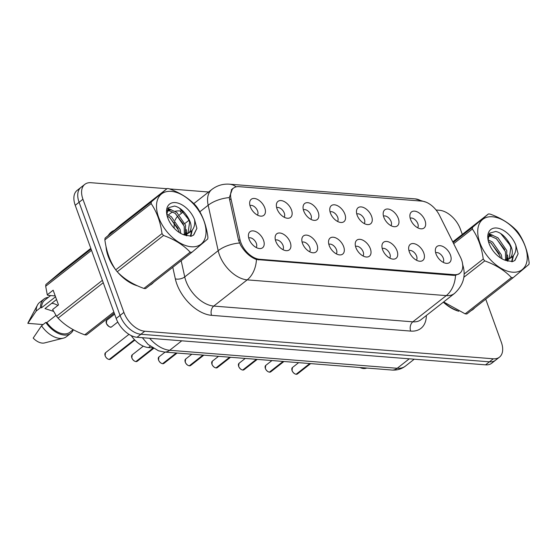 <?xml version="1.0" encoding="UTF-8"?>
<svg xmlns="http://www.w3.org/2000/svg" width="557" height="557" viewBox="0 0 557 557"><rect width="100%" height="100%" fill="white"/><g stroke="black" fill="none" stroke-linecap="round" stroke-linejoin="round"><path stroke-width="0.84" d="M383.843 217.293A10.193 6.092 -128.1 0 1 383.3 212.37A10.193 6.092 -128.1 0 1 390.165 209.592A10.193 6.092 -128.1 0 1 398.304 218.435A10.193 6.092 -128.1 0 1 394.551 226.72A10.193 6.092 -128.1 0 1 383.843 217.293M390.944 225.648A6.113 3.655 51.9 0 0 391.118 221.568A6.113 3.655 51.9 0 0 383.481 216.13M357.134 215.183A10.193 6.092 -128.1 0 1 356.598 210.261A10.193 6.092 -128.1 0 1 363.463 207.483A10.193 6.092 -128.1 0 1 371.596 216.325A10.193 6.092 -128.1 0 1 367.843 224.61A10.193 6.092 -128.1 0 1 357.134 215.183M364.236 223.538A6.113 3.655 51.9 0 0 364.417 219.458A6.113 3.655 51.9 0 0 356.779 214.02M330.433 213.066A10.193 6.092 -128.1 0 1 329.89 208.144A10.193 6.092 -128.1 0 1 336.755 205.373A10.193 6.092 -128.1 0 1 344.894 214.208A10.193 6.092 -128.1 0 1 341.142 222.494A10.193 6.092 -128.1 0 1 330.433 213.066M337.535 221.421A6.113 3.655 51.9 0 0 337.709 217.341A6.113 3.655 51.9 0 0 330.071 211.904M303.725 210.957A10.193 6.092 -128.1 0 1 303.189 206.034A10.193 6.092 -128.1 0 1 310.054 203.256A10.193 6.092 -128.1 0 1 318.186 212.099A10.193 6.092 -128.1 0 1 314.433 220.384A10.193 6.092 -128.1 0 1 303.725 210.957M310.827 219.312A6.113 3.655 51.9 0 0 311.008 215.232A6.113 3.655 51.9 0 0 303.363 209.794M277.024 208.84A10.193 6.092 -128.1 0 1 276.481 203.918A10.193 6.092 -128.1 0 1 283.346 201.147A10.193 6.092 -128.1 0 1 291.485 209.989A10.193 6.092 -128.1 0 1 287.732 218.267A10.193 6.092 -128.1 0 1 277.024 208.84M284.126 217.202A6.113 3.655 51.9 0 0 284.3 213.115A6.113 3.655 51.9 0 0 276.662 207.677M250.316 206.731A10.193 6.092 -128.1 0 1 249.78 201.808A10.193 6.092 -128.1 0 1 256.645 199.03A10.193 6.092 -128.1 0 1 264.777 207.872A10.193 6.092 -128.1 0 1 261.024 216.158A10.193 6.092 -128.1 0 1 250.316 206.731M257.418 215.086A6.113 3.655 51.9 0 0 257.599 211.006A6.113 3.655 51.9 0 0 249.954 205.568M410.544 219.402A10.193 6.092 -128.1 0 1 410.008 214.48A10.193 6.092 -128.1 0 1 416.873 211.709A10.193 6.092 -128.1 0 1 425.005 220.551A10.193 6.092 -128.1 0 1 421.252 228.836A10.193 6.092 -128.1 0 1 410.544 219.402M417.646 227.764A6.113 3.655 51.9 0 0 417.827 223.684A6.113 3.655 51.9 0 0 410.189 218.24M409.311 251.827A10.193 6.092 -128.1 0 1 408.775 246.904A10.193 6.092 -128.1 0 1 415.64 244.126A10.193 6.092 -128.1 0 1 423.773 252.969A10.193 6.092 -128.1 0 1 420.02 261.254A10.193 6.092 -128.1 0 1 409.311 251.827M416.413 260.182A6.113 3.655 51.9 0 0 416.594 256.102A6.113 3.655 51.9 0 0 408.949 250.664M382.603 249.71A10.193 6.092 -128.1 0 1 382.067 244.788A10.193 6.092 -128.1 0 1 388.932 242.017A10.193 6.092 -128.1 0 1 397.064 250.859A10.193 6.092 -128.1 0 1 393.319 259.137A10.193 6.092 -128.1 0 1 382.603 249.71M389.705 258.072A6.113 3.655 51.9 0 0 389.886 253.985A6.113 3.655 51.9 0 0 382.248 248.547M355.902 247.6A10.193 6.092 -128.1 0 1 355.366 242.678A10.193 6.092 -128.1 0 1 362.231 239.9A10.193 6.092 -128.1 0 1 370.363 248.742A10.193 6.092 -128.1 0 1 366.61 257.028A10.193 6.092 -128.1 0 1 355.902 247.6M363.004 255.955A6.113 3.655 51.9 0 0 363.185 251.875A6.113 3.655 51.9 0 0 355.54 246.438M329.194 245.484A10.193 6.092 -128.1 0 1 328.658 240.561A10.193 6.092 -128.1 0 1 335.523 237.79A10.193 6.092 -128.1 0 1 343.655 246.633A10.193 6.092 -128.1 0 1 339.909 254.918A10.193 6.092 -128.1 0 1 329.194 245.484M336.296 253.846A6.113 3.655 51.9 0 0 336.477 249.766A6.113 3.655 51.9 0 0 328.839 244.321M302.493 243.374A10.193 6.092 -128.1 0 1 301.957 238.452A10.193 6.092 -128.1 0 1 308.822 235.681A10.193 6.092 -128.1 0 1 316.954 244.516A10.193 6.092 -128.1 0 1 313.201 252.801A10.193 6.092 -128.1 0 1 302.493 243.374M309.595 251.729A6.113 3.655 51.9 0 0 309.776 247.649A6.113 3.655 51.9 0 0 302.131 242.211M275.785 241.265A10.193 6.092 -128.1 0 1 275.249 236.342A10.193 6.092 -128.1 0 1 282.114 233.564A10.193 6.092 -128.1 0 1 290.246 242.406A10.193 6.092 -128.1 0 1 286.5 250.692A10.193 6.092 -128.1 0 1 275.785 241.265M282.886 249.62A6.113 3.655 51.9 0 0 283.067 245.54A6.113 3.655 51.9 0 0 275.43 240.102M249.083 239.148A10.193 6.092 -128.1 0 1 248.547 234.225A10.193 6.092 -128.1 0 1 255.412 231.454A10.193 6.092 -128.1 0 1 263.545 240.297A10.193 6.092 -128.1 0 1 259.792 248.575A10.193 6.092 -128.1 0 1 249.083 239.148M256.185 247.503A6.113 3.655 51.9 0 0 256.359 243.423A6.113 3.655 51.9 0 0 248.721 237.985M436.013 253.936A10.193 6.092 -128.1 0 1 435.477 249.014A10.193 6.092 -128.1 0 1 442.342 246.243A10.193 6.092 -128.1 0 1 450.474 255.078A10.193 6.092 -128.1 0 1 446.728 263.364A10.193 6.092 -128.1 0 1 436.013 253.936M443.114 262.291A6.113 3.655 51.9 0 0 443.295 258.211A6.113 3.655 51.9 0 0 435.658 252.774M460.347 257.014A18.346 10.966 -128.1 0 1 461.544 259.792A18.346 10.966 -128.1 0 1 459.852 273.202A18.346 10.966 -128.1 0 1 454.289 274.678L259.548 259.27A18.346 10.966 -128.1 0 1 239.97 239.58L230.988 198.793A18.346 10.966 -128.1 0 1 233.487 188.134A18.346 10.966 -128.1 0 1 239.044 186.658L421.886 201.126A18.346 10.966 -128.1 0 1 439.466 215.287L460.347 257.014M152.562 347.888L148.517 347.568A20.386 12.184 -128.1 0 1 131.194 335.579M114.143 230.417A32.96 19.697 51.9 0 0 111.191 232.109A32.96 19.697 51.9 0 0 108.364 235.291M106.011 246.431A32.96 19.697 51.9 0 0 108.149 256.199A32.96 19.697 51.9 0 0 115.48 269.497M110.195 233.327A32.96 19.697 51.9 0 0 109.604 233.613M459.476 273.619L455.529 275.269L453.586 275.353L256.443 259.52C250.281 257.167 245.017 252.418 240.659 245.275L238.584 240.38L229.602 199.594L229.338 197.575L232.485 188.628M166.947 188.719L91 182.71A20.386 12.184 51.9 0 0 84.824 184.346L77.11 190.397A20.386 12.184 51.9 0 0 75.223 205.296L116.183 318.458L120.047 315.429A20.386 12.184 51.9 0 0 140.907 334.256L489.415 361.827A20.386 12.184 51.9 0 0 495.591 360.191A20.386 12.184 51.9 0 1 489.415 361.827L140.907 334.256A20.386 12.184 51.9 0 1 120.047 315.429L79.08 202.275L120.047 315.429L123.905 312.407A20.386 12.184 51.9 0 0 144.764 331.227L493.279 358.799A20.386 12.184 51.9 0 0 499.448 357.162A20.386 12.184 51.9 0 0 501.335 342.263L485.739 299.179M80.967 187.375A20.386 12.184 51.9 0 0 79.08 202.275A20.386 12.184 51.9 0 1 80.967 187.375M443.337 302.186A32.96 19.697 51.9 0 0 458.78 311.266M471.069 310.674A32.96 19.697 51.9 0 0 473.081 309.4A32.96 19.697 51.9 0 0 474.801 307.749M117.59 272.115A32.96 19.697 51.9 0 0 137.551 285.852M149.84 285.261A32.96 19.697 51.9 0 0 151.852 283.986A32.96 19.697 51.9 0 0 153.572 282.336M462.296 234.413L460.374 229.108A20.386 12.184 51.9 0 0 439.515 210.281L436.068 210.01M208.603 192.012L169.523 188.92M84.824 184.346A20.386 12.184 51.9 0 0 82.937 199.246L123.905 312.407M116.183 318.458A20.386 12.184 51.9 0 0 137.043 337.277L485.558 364.849A20.386 12.184 51.9 0 0 491.734 363.213L499.448 357.162M296.115 374.248L296.059 374.269C294.214 373.81 292.878 372.57 292.035 370.551L292.446 367.523A4.08 2.437 51.9 0 0 292.07 370.502A4.08 2.437 51.9 0 0 296.115 374.248L309.776 363.547M296.213 374.172L310.026 363.561M269.407 372.139L269.351 372.16C267.513 371.693 266.169 370.454 265.334 368.442L265.738 365.406A4.08 2.437 51.9 0 0 265.362 368.386A4.08 2.437 51.9 0 0 269.407 372.139L283.074 361.43M269.511 372.062L283.325 361.451M242.706 370.029L242.65 370.043C240.805 369.583 239.468 368.344 238.626 366.332L239.037 363.296A4.08 2.437 51.9 0 0 238.661 366.276A4.08 2.437 51.9 0 0 242.706 370.029L256.366 359.321M242.803 369.945L256.617 359.342M215.998 367.912L215.942 367.933C214.104 367.467 212.76 366.234 211.925 364.215L212.328 361.18A4.08 2.437 51.9 0 0 211.952 364.16A4.08 2.437 51.9 0 0 215.998 367.912L229.665 357.204M216.102 367.836L229.916 357.225M189.296 365.803L189.241 365.817C187.396 365.357 186.059 364.118 185.216 362.106L185.627 359.07A4.08 2.437 51.9 0 0 185.251 362.05A4.08 2.437 51.9 0 0 189.296 365.803L202.957 355.094M189.394 365.719L203.208 355.115M492.472 216.777A31.937 19.084 51.9 0 0 479.842 242.685A31.937 19.084 51.9 0 0 512.524 272.178A31.937 19.084 51.9 0 0 525.154 246.271A31.937 19.084 51.9 0 0 492.472 216.777M443.63 301.957L465.151 313.842L511.423 277.574A36.692 21.932 51.9 0 0 512.287 277.658A36.692 21.932 51.9 0 0 513.129 277.706L528.948 264.387A36.692 21.932 51.9 0 0 529.15 262.653C527.597 250.998 523.977 240.993 518.288 232.652A36.692 21.932 51.9 0 0 516.785 230.772C509.927 223.566 501.035 218.003 490.104 214.09A36.692 21.932 51.9 0 0 489.241 214.006A36.692 21.932 51.9 0 0 488.398 213.958L452.771 241.877M453.106 242.539L472.573 227.277L488.398 213.958M472.573 227.277A36.692 21.932 51.9 0 0 472.378 229.018L453.67 243.674M464.148 273.981L483.239 259.019C481.687 247.364 478.066 237.366 472.378 229.018M483.239 259.019A36.692 21.932 51.9 0 0 484.743 260.892L463.87 277.254M511.423 277.574C504.642 270.41 495.751 264.847 484.743 260.892M465.151 313.842A36.692 21.932 51.9 0 0 466.007 313.932A36.692 21.932 51.9 0 0 466.857 313.981L513.129 277.706M502.038 258.859L501.349 254.883L492.52 242.065L488.071 239.761L489.721 233.111L495.73 231.475C499.908 232.346 503.779 235.221 507.336 240.095L507.587 240.429C512.934 248.06 513.756 254.013 510.052 258.281L504.517 260.008M500.444 257.891L499.984 255.948L491.163 243.137L488.426 241.494M506.605 259.861L506.793 250.615L497.972 237.797L492.263 235.2L488.28 235.903M505.61 259.987L505.436 251.68L496.607 238.869L490.898 236.272L488.169 236.391M506.271 260.669L510.052 258.281C514.577 255.802 516.506 251.437 515.831 245.184A18.987 11.349 51.9 0 0 496.538 228.008A18.987 11.349 51.9 0 0 488.029 239.733A18.987 11.349 51.9 0 0 503.646 259.653A18.987 11.349 51.9 0 0 505.498 260.349L512.593 261.616L514.96 260.377L518.121 253.783L515.831 245.184M509.161 258.914L510.88 247.412L507.587 240.429M503.779 259.715L505.498 260.349M499.288 253.915L490.856 242.922M507.35 261.052L507.371 260.216M507.364 259.687L507.239 257.912M504.739 249.647L496.301 238.654M490.661 235.124L488.802 234.462M511.632 261.699L512.816 256.29M510.191 245.393L500.771 233.606M514.71 260.565L518.121 253.783M507.977 261.233L508.054 259.827M508.054 259.458L507.497 254.96M492.848 235.319L489.157 233.843M512.057 261.672L513.498 255.503M171.243 191.364A31.937 19.084 51.9 0 0 158.613 217.272A31.937 19.084 51.9 0 0 191.295 246.765A31.937 19.084 51.9 0 0 203.925 220.857A31.937 19.084 51.9 0 0 171.243 191.364M191.9 252.3L207.719 238.981A36.692 21.932 51.9 0 0 207.921 237.24C206.368 225.585 202.748 215.587 197.06 207.239A36.692 21.932 51.9 0 0 195.556 205.366C188.698 198.153 179.807 192.59 168.875 188.684A36.692 21.932 51.9 0 0 168.012 188.593A36.692 21.932 51.9 0 0 167.17 188.545L120.89 224.812L105.071 238.138A36.692 21.932 51.9 0 0 104.869 239.872C106.408 251.479 110.028 261.477 115.731 269.873A36.692 21.932 51.9 0 0 117.235 271.753C124.016 278.918 132.914 284.474 143.922 288.435A36.692 21.932 51.9 0 0 144.778 288.519A36.692 21.932 51.9 0 0 145.628 288.568L191.9 252.3A36.692 21.932 51.9 0 1 191.058 252.244A36.692 21.932 51.9 0 1 190.195 252.161C183.413 244.996 174.522 239.44 163.514 235.479L117.235 271.753M105.071 238.138L151.344 201.864L167.17 188.545M151.344 201.864A36.692 21.932 51.9 0 0 151.149 203.604L104.869 239.872M115.731 269.873L162.01 233.606C160.458 221.951 156.837 211.952 151.149 203.604M162.01 233.606A36.692 21.932 51.9 0 0 163.514 235.479M180.809 233.446L180.12 229.47L171.291 216.659L166.842 214.348L168.493 207.698L174.501 206.062C178.679 206.939 182.55 209.808 186.108 214.682L186.358 215.016C191.705 222.647 192.527 228.6 188.823 232.875L183.288 234.594M179.215 232.485L178.755 230.535L169.934 217.724L167.197 216.081M185.377 234.448L185.565 225.202L176.743 212.391L171.034 209.794L167.051 210.49M184.381 234.581L184.207 226.267L175.378 213.456L169.669 210.859L166.94 210.978M185.042 235.263L188.823 232.875C193.349 230.389 195.277 226.024 194.602 219.771A18.987 11.349 51.9 0 0 175.309 202.595A18.987 11.349 51.9 0 0 166.801 214.32A18.987 11.349 51.9 0 0 182.418 234.239A18.987 11.349 51.9 0 0 184.27 234.943L191.364 236.203L193.732 234.963L196.893 228.37L194.602 219.771M187.939 233.501L189.652 221.999L186.358 215.016M182.55 234.302L184.27 234.943M143.922 288.435L190.195 252.161M178.059 228.502L169.627 217.508M186.122 235.639L186.142 234.81M186.142 234.274L186.01 232.499M183.511 224.234L175.072 213.24M169.432 209.717L167.573 209.049M190.403 236.286L191.587 230.877M188.962 219.98L179.542 208.193M193.481 235.151L196.893 228.37M186.748 235.827L186.825 234.413M186.825 234.044L186.268 229.554M171.619 209.905L167.935 208.429M190.828 236.265L192.269 230.09M443.504 302.054A32.619 19.495 51.9 0 0 456.984 310.43M359.906 367.509A13.591 8.125 51.9 0 0 365.74 368.351L366.882 368.059M106.45 248.415A32.619 19.495 51.9 0 0 108.385 256.22A32.619 19.495 51.9 0 0 113.719 266.671M119.985 274.427A32.619 19.495 51.9 0 0 135.755 285.017M57.831 305.459A15.359 9.184 51.9 0 0 51.69 303.328M56.536 299.534L44.985 308.585L53.583 311.37M55.227 295.92L47.839 295.335L47.275 294.813L53.159 290.204L58.492 304.937L52.609 309.546L56.556 316.258A36.692 21.932 51.9 0 0 58.06 318.131C64.842 325.295 73.733 330.858 84.741 334.813A36.692 21.932 51.9 0 0 86.446 334.945L114.262 313.145M55.979 315.373L46.858 322.517A20.386 12.184 51.9 0 0 69.917 332.237L73.19 329.667M46.858 322.517L45.806 322.433A21.744 12.992 51.9 0 0 70.753 333.309A21.744 12.992 51.9 0 0 73.357 329.758M45.806 322.433L41.517 325.796A21.744 12.992 51.9 0 0 63.407 338.148A21.744 12.992 51.9 0 0 66.464 336.672L70.753 333.309M41.517 325.796L33.183 338.092A13.591 8.125 51.9 0 0 44.511 342.938L63.407 338.148M84.741 334.813L113.851 312.004M103.247 282.712L58.06 318.131M56.556 316.258L102.384 280.338M91.522 250.337L45.695 286.256L47.275 294.813M90.819 248.387L61.716 271.196L45.89 284.516L91.076 249.104M45.89 284.516A36.692 21.932 51.9 0 0 45.695 286.256M113.155 231.246A32.619 19.495 51.9 0 0 111.407 232.38A32.619 19.495 51.9 0 0 109.346 234.448M50.624 295.558L44.762 300.146A20.386 12.184 51.9 0 0 41.524 307.784L55.547 296.797M48.327 297.361A21.744 12.992 51.9 0 0 43.926 299.081A21.744 12.992 51.9 0 0 40.473 307.701L41.524 307.784M43.926 299.081L39.638 302.437A21.744 12.992 51.9 0 0 37.472 305.055A21.744 12.992 51.9 0 0 36.184 311.064L40.473 307.701M37.472 305.055L28.303 322.259A13.591 8.125 51.9 0 0 27.85 323.352L36.184 311.064M27.85 323.352L42.903 324.543M162.588 363.686L162.533 363.707C160.695 363.248 159.351 362.008 158.515 359.989L158.919 356.953A4.08 2.437 51.9 0 0 158.543 359.94A4.08 2.437 51.9 0 0 162.588 363.686L176.256 352.978M162.693 363.61L176.506 352.999M135.887 361.577L135.831 361.59C133.986 361.131 132.65 359.892 131.807 357.879L132.218 354.844A4.08 2.437 51.9 0 0 131.842 357.824A4.08 2.437 51.9 0 0 135.887 361.577L153.001 348.16M135.985 361.5L153.154 348.257M109.179 359.467L109.123 359.481C107.285 359.021 105.941 357.782 105.106 355.763L105.51 352.734A4.08 2.437 51.9 0 0 105.134 355.714A4.08 2.437 51.9 0 0 109.179 359.467L134.453 339.652M109.283 359.383L134.571 339.777M230.988 198.793L229.651 199.838M239.97 239.58L238.64 240.624M259.548 259.27L258.699 259.938M454.289 274.678L453.44 275.346M150.216 346.238L148.517 347.568M426.356 315.492A33.977 20.303 -128.1 0 1 410.669 331.081L211.583 315.332A6.795 4.776 94.5 0 1 213.742 306.078L412.821 321.828A27.182 16.244 51.9 0 0 421.057 319.648L454.505 293.435A27.182 16.244 -128.1 0 1 446.268 295.614A23.784 16.71 -85.5 0 0 455.529 275.269M211.583 315.332A33.977 20.303 -128.1 0 1 176.82 283.959A33.977 20.303 -128.1 0 1 175.33 278.869L172.781 267.283M239.482 243.005A23.784 11.948 167.6 0 0 218.184 250.692L184.736 276.913A27.182 16.244 51.9 0 0 185.927 280.979A27.182 16.244 51.9 0 0 213.742 306.078L247.19 279.865A27.182 16.244 -128.1 0 1 219.374 254.765A27.182 16.244 -128.1 0 1 218.184 250.692L208.172 205.248A27.182 16.244 -128.1 0 1 211.876 189.45L193.801 203.618M256.443 259.52A23.784 16.71 94.5 0 1 247.19 279.865L446.268 295.614L412.821 321.828A6.795 4.776 94.5 0 0 410.669 331.081M236.175 186.86A23.784 16.71 -85.5 0 0 229.449 184.186C222.974 183.726 217.119 185.481 211.876 189.45M229.449 184.186L415.271 198.891A23.784 16.71 94.5 0 1 421.336 201.084M229.338 197.575A23.784 11.948 167.6 0 0 208.172 205.248L199.845 211.778M168.52 214.995A33.977 20.303 -128.1 0 1 172.928 211.952M175.044 211.291A33.977 20.303 -128.1 0 1 180.238 210.95L183.232 211.187M144.764 331.227L137.043 337.277M493.279 358.799L485.558 364.849M82.937 199.246L75.223 205.296M189.06 220.231L184.973 223.434M177.989 216.032A27.182 16.244 51.9 0 0 175.121 220.245M174.445 222.577A27.182 16.244 51.9 0 0 174.216 228.245M181.171 260.711L184.736 276.913A6.795 3.412 -12.4 0 1 175.33 278.869M181.596 213.185A6.795 4.776 94.5 0 1 180.238 210.95M149.638 338.273A27.182 16.244 51.9 0 0 169.69 350.276L397.211 368.274A27.182 16.244 51.9 0 0 405.44 366.095C401.458 369.103 396.939 370.419 391.87 370.036L164.35 352.038A13.591 9.546 94.5 0 0 169.69 350.276L181.756 340.814M409.277 358.812L397.211 368.274A13.591 9.546 94.5 0 1 391.87 370.036M295.161 373.97A3.941 2.353 -128.1 0 1 292.077 370.572M292.056 370.509A3.941 2.353 -128.1 0 1 291.861 369.757M296.366 374.269A4.08 2.437 51.9 0 0 297.473 373.935L310.653 363.61M268.453 371.853A3.941 2.353 -128.1 0 1 265.376 368.462M265.355 368.4A3.941 2.353 -128.1 0 1 265.16 367.648M269.665 372.16A4.08 2.437 51.9 0 0 270.772 371.825L283.945 361.5M241.752 369.744A3.941 2.353 -128.1 0 1 238.668 366.353M238.647 366.283A3.941 2.353 -128.1 0 1 238.452 365.538M242.956 370.043A4.08 2.437 51.9 0 0 244.063 369.716L257.243 359.39M215.044 367.627A3.941 2.353 -128.1 0 1 211.966 364.236M211.945 364.174A3.941 2.353 -128.1 0 1 211.751 363.422M216.248 367.933A4.08 2.437 51.9 0 0 217.362 367.599L230.535 357.274M188.343 365.517A3.941 2.353 -128.1 0 1 185.258 362.127M185.237 362.057A3.941 2.353 -128.1 0 1 185.042 361.312M189.547 365.824A4.08 2.437 51.9 0 0 190.654 365.489L203.834 355.164M161.634 363.408A3.941 2.353 -128.1 0 1 158.557 360.01M158.536 359.947A3.941 2.353 -128.1 0 1 158.341 359.195M162.839 363.707A4.08 2.437 51.9 0 0 163.953 363.373L177.126 353.047M134.933 361.291A3.941 2.353 -128.1 0 1 131.849 357.9M131.828 357.838A3.941 2.353 -128.1 0 1 131.633 357.086M136.138 361.597A4.08 2.437 51.9 0 0 137.245 361.263L153.544 348.487M108.225 359.181A3.941 2.353 -128.1 0 1 105.148 355.784M105.127 355.721A3.941 2.353 -128.1 0 1 104.932 354.976M109.43 359.481A4.08 2.437 51.9 0 0 110.544 359.147L134.864 340.083M106.373 323.29A4.08 2.437 51.9 0 0 111.776 326.729C110.578 327.962 108.761 326.834 106.338 323.345L106.749 320.31A4.08 2.437 51.9 0 0 106.373 323.29M109.464 326.757A3.941 2.353 -128.1 0 1 106.38 323.366M106.359 323.304A3.941 2.353 -128.1 0 1 106.164 322.552M233.487 188.134L231.266 189.874M459.852 273.202L458.474 274.281M415.271 198.891L426.112 202.191M462.512 264.136C466.244 275.304 463.577 285.066 454.505 293.435M183.622 211.59L179.514 214.814M405.44 366.095L414.227 359.209M142.334 337.695L148.078 344.435L158.473 350.785L164.35 352.038M292.446 367.523L298.643 362.663M297.473 373.935L296.317 374.29M265.738 365.406L271.941 360.553M270.772 371.825L269.609 372.173M239.037 363.296L245.233 358.436M244.063 369.716L242.908 370.064M212.328 361.18L218.532 356.327M217.362 367.599L216.2 367.954M185.627 359.07L191.824 354.21M190.654 365.489L189.498 365.838M109.186 234.121L111.407 232.38M158.919 356.953L165.116 352.101M163.953 363.373L162.79 363.728M132.218 354.844L143.295 346.162M137.245 361.263L136.089 361.611M105.51 352.734L128.973 334.346M110.544 359.147L109.381 359.502M111.776 326.729L117.771 322.037M106.749 320.31L114.624 314.141"/></g></svg>
